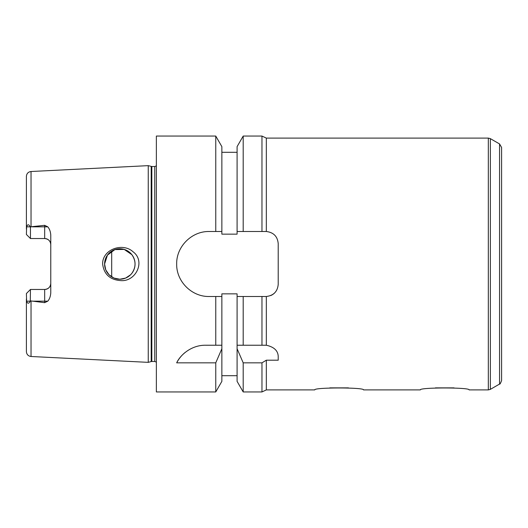 <?xml version="1.0" encoding="UTF-8"?>
<svg xmlns="http://www.w3.org/2000/svg" width="528" height="528" viewBox="0 0 528 528"><rect width="100%" height="100%" fill="white"/><g stroke="black" fill="none" stroke-linecap="round" stroke-linejoin="round"><path stroke-width="0.79" d="M266.323 231.508L266.323 138.092L261.967 136.059L261.967 231.508L266.323 231.508C273.616 232.412 277.576 236.471 278.216 243.692L278.216 284.308C277.576 291.529 273.616 295.588 266.323 296.492L261.967 296.492L261.967 345.233L266.323 345.233C274.468 347.061 278.434 351.12 278.216 357.416L278.216 360.202L266.323 360.202L266.323 389.908L314.767 389.908C313.276 387.328 365.006 387.328 363.508 389.908L420.367 389.908C418.876 387.328 470.606 387.328 469.108 389.908L488.327 389.908L488.327 138.092L490.36 138.64L490.36 389.36L488.327 389.908M454.047 387.875L435.435 387.875M348.447 387.875L329.835 387.875M266.323 360.202L261.967 362.842L261.967 391.941L266.323 389.908M266.323 296.492L266.323 345.233M261.967 362.842L243.197 362.842L237.092 348.718L237.092 345.233L261.967 345.233M270.686 295.568A12.184 12.184 0 0 0 274.613 292.961M266.323 138.092L488.327 138.092M501.6 147.47L501.6 380.53L501.6 147.47L499.567 143.953L490.36 138.64M120.575 280.586C109.963 279.8 103.976 274.27 102.623 264C102.386 249.262 122.773 242.22 133.089 251.803C145.926 261.287 135.716 282.071 120.575 280.586M104.584 264A15.233 15.233 0 0 0 127.433 277.193A15.233 15.233 0 0 0 127.433 250.807A15.233 15.233 0 0 0 104.584 264L105.745 269.834L109.045 274.771L113.982 278.071L119.816 279.233L125.651 278.071L130.588 274.771L131.855 273.332C136.085 267.109 136.085 260.885 131.855 254.668L124.199 249.414L114.919 249.579L107.461 255.097L104.584 264M26.4 293.528L30.459 289.463L29.647 290.281L30.459 289.463L30.287 301.165C28.796 303.877 27.568 303.877 26.611 301.165L26.4 293.528L30.459 289.463L44.675 289.463A6.092 6.092 0 0 0 50.767 283.371C50.464 287.021 48.431 289.047 44.675 289.463L44.675 301.165L47.771 301.165C49.493 299.218 50.49 296.498 50.767 292.987L50.767 235.013C50.516 231.568 49.513 228.848 47.771 226.835L44.675 225.324L44.675 238.537C48.431 238.953 50.464 240.979 50.767 244.629A6.092 6.092 0 0 0 44.675 238.537L30.459 238.537L26.4 234.472L26.611 226.835C27.568 224.123 28.796 224.123 30.287 226.835L44.675 225.324M156.367 165.904L154.744 166.525L151.826 166.525L148.249 165.647L31.033 171.508C28.202 171.91 26.657 173.527 26.4 176.378L26.4 229.086M32.307 301.165L44.675 301.165L44.675 302.676L30.459 300.861M26.4 298.914L26.4 351.622C26.657 354.473 28.202 356.09 31.033 356.492L148.249 362.353L148.249 165.647M44.675 302.676L47.771 301.165M26.4 234.472L30.459 238.537L30.459 227.139M266.033 296.492L237.092 296.492L237.092 293.845L221.859 293.845L221.859 348.718L215.761 362.842L215.761 391.941L156.367 391.941L156.367 136.059L215.761 136.059L215.761 231.508L221.859 231.508L221.859 234.155L237.092 234.155L237.092 231.508L266.033 231.508M215.761 362.842L176.675 362.842C180.107 355.192 191.261 345.015 205.564 345.233L221.859 345.233M221.859 296.492L215.761 296.492L215.761 345.233M215.761 296.492L209.167 296.492C191.756 296.888 176.286 281.417 176.675 264C176.286 246.583 191.756 231.112 209.167 231.508L215.761 231.508M221.859 348.718L221.859 381.368L215.761 391.941M237.092 348.718L237.092 381.368L243.197 391.941L261.967 391.941M237.092 296.492L237.092 345.233M243.197 362.842L243.197 391.941M185.123 352.466A32.492 32.492 0 0 0 176.675 362.842M243.197 296.492L243.197 345.233M237.092 231.508L237.092 146.632L243.197 136.059L243.197 231.508M215.761 136.059L221.859 146.632L221.859 231.508M111.692 251.123L111.692 276.877M499.567 143.953L499.567 384.047L490.36 389.36M31.033 171.508L31.033 226.994M26.611 301.165L30.287 301.165M31.033 301.006L31.033 356.492M26.611 226.835L30.287 226.835M32.307 226.835L47.771 226.835M44.675 289.463A6.092 6.092 0 0 0 50.767 283.371M151.193 166.439L151.193 361.561L148.249 362.353M151.826 166.525L151.826 361.475L151.193 361.561M154.744 166.525L154.744 361.475L156.367 362.096M499.567 384.047C499.871 384.516 500.544 383.341 501.6 380.53M221.859 375.692L237.092 375.692M243.197 136.059L261.967 136.059M221.859 152.308L237.092 152.308M151.826 361.475L154.744 361.475"/></g></svg>
